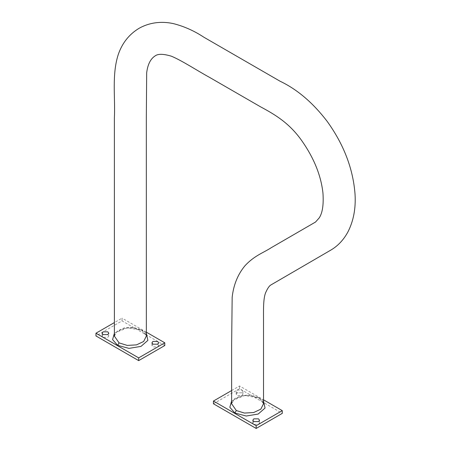 <?xml version="1.0" encoding="UTF-8"?>
<svg xmlns="http://www.w3.org/2000/svg" width="451" height="451" viewBox="0 0 451 451"><rect width="100%" height="100%" fill="white"/><g stroke="black" fill="none" stroke-linecap="round" stroke-linejoin="round"><path stroke-width="0.34" stroke-dasharray="2.25 1.69" d="M213.441 403.786L239.554 388.711L282.275 413.375M237.181 392.821L236.194 394.191L237.181 395.561L241.928 395.561L242.909 394.191L241.928 392.821L237.181 392.821M253.795 421.6L252.808 422.97L253.795 424.34L258.541 424.34L259.522 422.97L258.541 421.6M231.634 390.538L239.554 385.971L263.525 399.812M237.181 390.081L241.928 390.081L242.909 391.451L241.928 392.821L237.181 392.821L236.194 391.451L237.181 390.081M239.554 388.711L239.554 385.971M164.784 345.545L122.063 320.881L95.956 335.956M103.076 334.58L102.095 335.956L103.076 337.325L107.823 337.325L108.804 335.956L108.804 333.21M107.823 334.58L108.804 335.956M152.917 344.175L151.936 345.545L152.917 346.915L157.664 346.915L158.651 345.545L158.651 342.805M157.664 344.175L158.651 345.545M122.063 320.881L122.063 318.141L114.396 322.566M146.35 332.161L122.063 318.141M263.525 400.922L260.126 398.25L244.713 395.442L231.634 400.911M114.396 333.238L127.317 327.77L142.668 330.414L146.35 333.244M114.396 336.142L117.17 331.158L124.194 327.86L133.186 327.285L141.676 329.839L146.35 336.023M263.525 403.73L258.863 397.523L250.649 395.003L241.606 395.504L234.492 398.774L231.634 403.763M114.391 336.39C114.233 333.244 117.429 330.69 123.98 328.723C129.121 327.178 135.029 327.787 141.71 330.544C145.588 333.514 147.139 335.448 146.361 336.35M231.628 404.04C231.594 400.781 234.971 398.194 241.753 396.288C246.72 394.85 252.515 395.544 259.133 398.357C262.651 401.007 264.123 402.906 263.536 404.051M102.095 333.21L102.095 335.956M151.936 342.805L151.936 345.545M236.194 394.191L236.194 391.451M252.808 422.97L252.808 420.231M242.909 391.451L242.909 394.191M259.522 420.231L259.522 422.97"/><path stroke-width="0.68" d="M263.525 399.812L282.275 410.635L282.275 413.375L256.168 428.45L213.441 403.786L213.441 401.046L231.634 390.538M258.541 421.6L253.795 421.6L252.808 420.231L253.795 418.855L258.541 418.855L259.522 420.231L258.541 421.6L253.795 421.6M282.275 410.635L256.168 425.71L213.441 401.046M256.168 428.45L256.168 425.71M114.396 322.566L95.956 333.21L95.956 335.956L138.677 360.62L164.784 345.545L164.784 342.805L146.35 332.161M103.076 334.58L107.823 334.58L108.804 333.21L107.823 331.84L103.076 331.84L102.095 333.21L103.076 334.58L107.823 334.58M152.917 344.175L157.664 344.175L158.651 342.805L157.664 341.435L152.917 341.435L151.936 342.805L152.917 344.175L157.664 344.175M95.956 333.21L138.677 357.88L164.784 342.805M138.677 360.62L138.677 357.88M231.634 400.911L229.83 407.27L234.881 413.009L246.201 416.019L258.181 414.052L265.058 408.054L263.525 400.922M146.35 333.244L147.877 340.387L140.994 346.396L128.986 348.369L117.649 345.353L112.587 339.603L114.396 333.238M146.35 336.023L143.655 341.492L136.484 344.88L127.255 345.41L119.075 342.884L114.396 336.142M234.881 413.009L236.307 410.545L244.465 413.065L253.665 412.535L260.825 409.164L263.525 403.73M231.634 404.034L231.645 344.293L232.164 297.322C233.517 284.964 237.773 274.456 244.932 265.797C254.358 255.57 263.35 252.853 271.378 247.616L315.531 222.039L319.218 217.895C322.516 212.911 323.756 204.596 322.944 192.955C320.999 175.557 314.059 158.312 302.142 141.214C289.655 123.292 275.476 114.847 260.554 106.825L209.692 77.465C197.014 70.536 182.373 60.817 171.453 56.223C163.414 53.787 157.94 53.703 155.031 55.969C150.482 58.923 147.697 64.532 146.676 72.803L146.327 117.564L146.35 336.068M117.649 345.353L119.075 342.884M231.634 403.763L236.307 410.545M114.396 336.361L114.379 118.201C115.411 97.298 111.679 74.595 118.32 54.346C122.283 42.952 129.189 34.276 139.043 28.323C151.361 21.422 164.085 21.473 173.804 23.723C184.38 26.468 194.404 30.972 203.875 37.224L280.065 81.225C297.181 89.371 312.842 102.693 327.048 121.206C343.82 144.472 353.15 168.837 355.044 194.308C355.901 208.435 353.522 220.984 347.913 231.944C343.504 240.084 337.613 246.252 330.239 250.44L270.448 285.218C269.067 286.284 267.64 288.386 266.18 291.521C262.798 297.897 263.615 311.759 263.514 324.675L263.525 403.775"/></g></svg>
